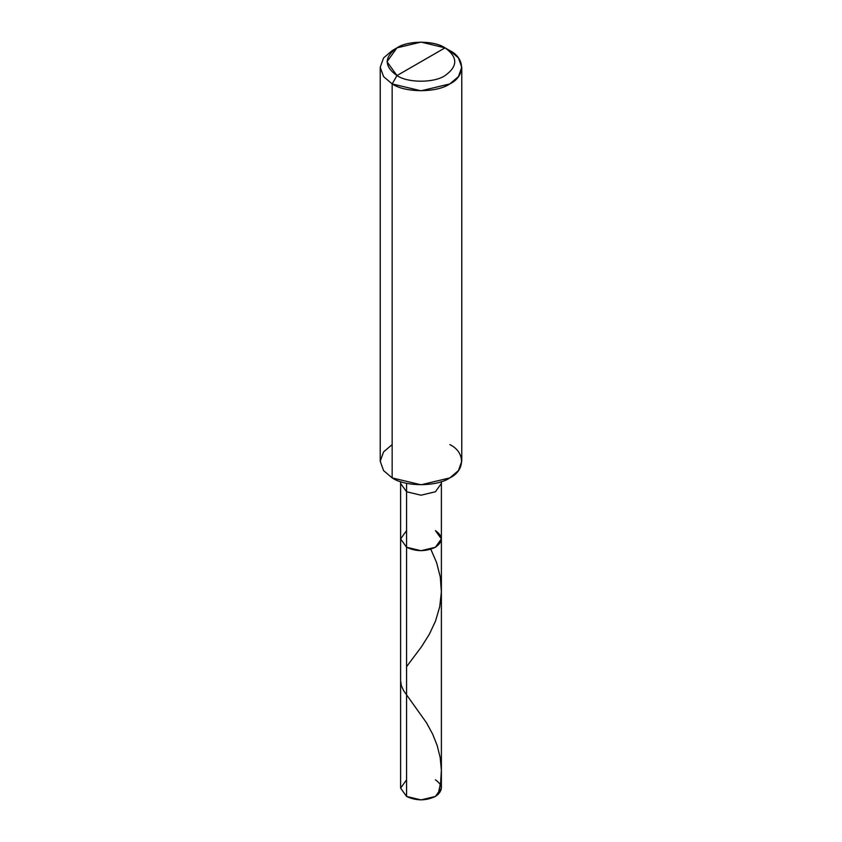 <?xml version="1.0" encoding="UTF-8"?>
<svg xmlns="http://www.w3.org/2000/svg" width="842" height="842" viewBox="0 0 842 842"><rect width="100%" height="100%" fill="white"/><g stroke="black" fill="none" stroke-linecap="round" stroke-linejoin="round"><path stroke-width="1.26" d="M435.419 530.607C443.197 536.154 443.197 541.711 435.419 547.258C425.81 551.752 416.19 551.752 406.581 547.258L406.581 491.77L406.581 547.258L400.613 538.933L406.581 547.258L421 550.7L435.419 547.258L441.387 538.933L441.387 788.133L435.419 796.448L421 799.9L406.581 796.448L406.581 547.258L400.613 538.933L406.581 530.607L400.613 538.933L406.581 547.258L421 550.7L435.419 547.258L441.387 538.933L435.419 530.607C443.197 536.154 443.197 541.711 435.419 547.258C425.81 551.752 416.19 551.752 406.581 547.258L406.581 796.448C416.19 800.942 425.81 800.942 435.419 796.448C443.197 790.901 443.197 785.354 435.419 779.808M406.581 779.808L400.613 788.133L406.581 796.448L400.613 788.133L400.613 483.445L406.581 491.77L421 495.212L435.419 491.77L441.387 483.445L441.166 481.708M396.971 75.591C384.015 66.339 384.015 57.098 396.971 47.847C407.791 40.363 434.209 40.363 445.029 47.847L396.971 75.591C407.791 83.074 434.209 83.074 445.029 75.591C457.985 66.339 457.985 57.098 445.029 47.847L449.838 50.625C465.384 58.109 465.384 76.422 449.838 83.916C436.861 92.894 405.139 92.894 392.162 83.916L421 90.81L449.838 83.916L458.427 76.622L461.774 67.265L458.427 57.919L449.838 50.625L445.029 47.847C457.985 57.098 457.985 66.339 445.029 75.591C434.209 83.074 407.791 83.074 396.971 75.591L445.029 47.847L421 42.1L396.971 47.847L387.015 61.719L396.971 75.591L392.162 83.916L396.971 75.591M441.387 538.933L441.387 483.445L435.419 491.77L421 495.212L406.581 491.77L406.581 483.266L406.581 491.77L400.613 483.445L400.613 481.635M461.774 67.265L461.774 461.248L458.427 470.594L449.838 477.898L421 484.792L392.162 477.898C405.139 486.876 436.861 486.876 449.838 477.898C465.384 470.404 465.384 452.091 449.838 444.597M392.162 444.597L383.573 451.901L380.226 461.248L383.573 470.594L392.162 477.898L392.162 83.916L392.162 477.898L383.573 470.594L380.226 461.248L380.226 67.265L383.573 76.622L392.162 83.916L383.573 76.622L380.226 67.265L383.573 57.919L392.162 50.625L383.573 57.919L380.226 67.265M438.103 794.532L440.661 782.386L441.376 769.956L440.177 757.558L437.187 745.549L432.683 734.192L426.484 722.762L403.644 690.724L401.381 685.714L400.613 680.957M406.581 666.643L421.547 646.667L429.42 634.11L435.546 621.007L439.713 606.798L441.376 591.958L440.292 577.065L436.619 562.677L430.82 549.247M441.387 483.445L441.387 481.635M392.162 50.625L396.971 47.847"/></g></svg>
